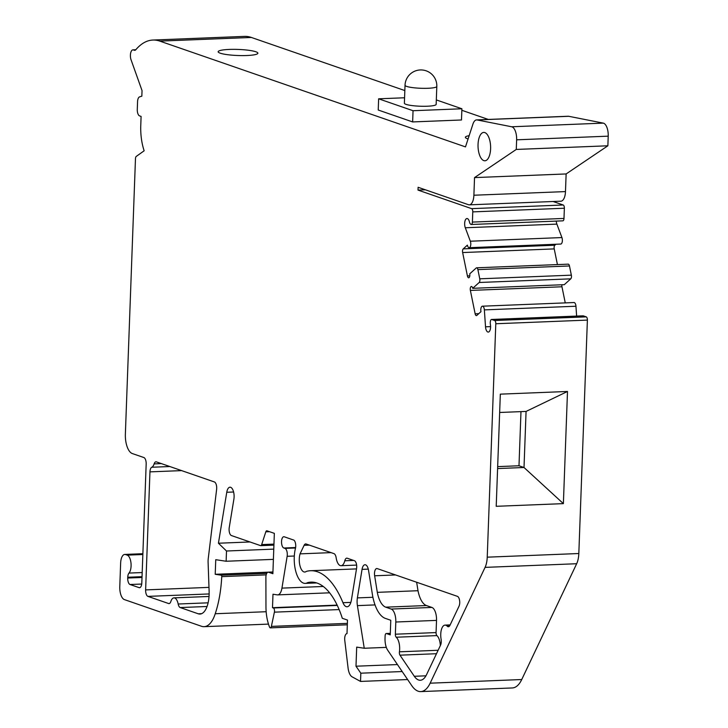 <?xml version="1.0" encoding="UTF-8"?>
<svg xmlns="http://www.w3.org/2000/svg" width="728" height="728" viewBox="0 0 728 728"><rect width="100%" height="100%" fill="white"/><g stroke="black" fill="none" stroke-linecap="round" stroke-linejoin="round"><path stroke-width="1.09" d="M127.218 555.136L125.534 554.554A10.219 4.523 -92.3 0 0 124.761 554.436A10.219 4.523 -92.3 0 0 120.639 563.081L119.783 586.641A11.357 5.023 -92.3 0 0 124.397 599.599L201.483 626.271A34.07 15.079 -92.3 0 0 204.077 626.672A34.07 15.079 -92.3 0 0 215.224 613.74A81.145 35.909 -92.3 0 0 221.74 576.64A1.137 0.501 -92.3 0 0 221.239 575.193L215.215 574.292L215.752 559.695L226.126 561.252L226.508 551.005L218.436 543.225L226.763 492.274A8.518 3.767 87.7 0 1 229.984 487.205A8.518 3.767 87.7 0 1 233.888 499.153L229.229 527.636A5.678 2.512 -92.3 0 0 231.395 535.535L260.533 545.618A2.839 1.256 -92.3 0 0 260.742 545.654A2.839 1.256 -92.3 0 0 261.671 544.599L265.811 531.831A2.839 1.256 87.7 0 1 266.73 530.776A2.839 1.256 87.7 0 1 266.949 530.803L274.347 533.36L272.873 573.7L268.614 572.226A5.678 2.512 -92.3 0 0 268.186 572.163A5.678 2.512 -92.3 0 0 265.893 577.459L265.966 606.888A28.392 12.567 -92.3 0 0 269.542 627.054A2.275 1.001 -92.3 0 0 270.352 627.864A2.275 1.001 -92.3 0 0 270.361 627.864A2.839 1.256 -92.3 0 0 271.38 626.389L274.392 612.157A2.839 1.256 -92.3 0 0 273.355 607.98L272.49 607.689L272.991 594.23L277.231 594.858A11.357 5.023 -92.3 0 0 277.65 594.885A11.357 5.023 -92.3 0 0 281.945 588.124L287.151 556.301A5.678 2.512 -92.3 0 0 284.985 548.402L283.838 548.011A5.678 2.512 87.7 0 1 281.527 542.014A5.678 2.512 87.7 0 1 283.82 536.727A5.678 2.512 87.7 0 1 284.257 536.791L293.939 540.149A5.606 2.475 87.7 0 1 295.441 548.421A22.741 10.065 -92.3 0 0 295.887 571.753A22.741 10.065 -92.3 0 0 305.223 583.383A22.741 10.065 -92.3 0 0 307.544 582.664A79.461 35.162 87.7 0 1 311.029 582.127A79.461 35.162 87.7 0 1 342.315 618.29L347.493 620.083L347.001 633.615A5.688 2.512 -92.3 0 0 346.974 633.615A5.688 2.512 -92.3 0 0 344.772 640.403L348.075 667.995A11.366 5.032 -92.3 0 0 352.088 676.822L360.524 681.426L360.824 673.191L355.992 666.211L356.693 647.119L364.255 648.257L357.412 605.623A11.311 5.005 87.7 0 1 357.384 597.897L362.053 569.36A7.762 3.431 87.7 0 1 364.992 564.737A7.762 3.431 87.7 0 1 368.532 570.324L372.618 595.804A34.107 15.088 -92.3 0 0 385.303 618.372L390.781 620.274L390.244 634.861L386.477 633.56A2.839 1.256 -92.3 0 0 386.259 633.524A2.839 1.256 -92.3 0 0 385.112 635.935L385.03 638.192A12.321 5.451 -92.3 0 0 387.724 650.24L411.766 685.649A34.07 15.079 -92.3 0 0 420.748 691.6A34.07 15.079 -92.3 0 0 430.148 683.183L485.075 567.376A17.035 7.535 -92.3 0 0 487.232 557.175L495.795 323.751A2.839 1.256 -92.3 0 0 494.64 320.511L491.737 319.51A2.839 1.256 -92.3 0 0 491.518 319.474A2.839 1.256 -92.3 0 0 490.445 321.166L490.317 321.949A2.839 1.256 -92.3 0 0 490.299 323.714L490.481 325.088A5.733 2.539 87.7 0 1 488.27 332.077A5.733 2.539 87.7 0 1 485.521 326.817L484.357 309.882A4.031 1.784 -92.3 0 0 482.427 306.188A4.031 1.784 -92.3 0 0 480.971 311.675L476.831 315.415A2.839 1.256 87.7 0 1 476.403 315.606A2.839 1.256 87.7 0 1 475.147 313.804L470.37 290.426A2.894 1.283 87.7 0 1 471.416 286.477A2.894 1.283 87.7 0 1 472.7 288.324L479.17 282.491A2.839 1.256 -92.3 0 0 479.761 278.815L477.887 269.615A2.839 1.256 -92.3 0 0 476.631 267.804A2.839 1.256 -92.3 0 0 476.203 267.995L469.733 273.837A2.894 1.283 87.7 0 1 468.695 277.778A2.894 1.283 87.7 0 1 467.412 275.93L462.644 252.552A2.839 1.256 87.7 0 1 463.236 248.876L467.385 245.136A4.031 1.784 -92.3 0 0 469.16 247.702A4.031 1.784 -92.3 0 0 470.67 245.418A4.031 1.784 -92.3 0 0 470.334 241.214L465.301 227.764A5.733 2.539 87.7 0 1 464.828 221.776A5.733 2.539 87.7 0 1 466.966 218.527A5.733 2.539 87.7 0 1 469.305 221.412L469.651 222.632A2.839 1.256 -92.3 0 0 470.279 223.815L470.716 224.242A2.839 1.256 -92.3 0 0 471.253 224.488A2.839 1.256 -92.3 0 0 472.399 222.086L472.772 211.884A2.839 1.256 -92.3 0 0 471.617 208.645L418.009 190.09L418.109 187.287L468.459 204.714A11.357 5.023 -92.3 0 0 469.323 204.841A11.357 5.023 -92.3 0 0 473.892 195.231L474.538 177.596L516.279 149.44L516.634 139.812A11.357 5.023 -92.3 0 0 511.684 126.772L477.14 119.947A11.357 5.023 -92.3 0 0 476.613 119.902A11.357 5.023 -92.3 0 0 472.927 124.115L465.483 146.892L159.787 41.105A90.854 40.204 -92.3 0 0 152.88 40.049A90.854 40.204 -92.3 0 0 135.817 49.713A5.678 2.512 87.7 0 1 134.753 50.323A5.678 2.512 87.7 0 1 134.362 50.268L133.361 49.923A6.243 2.766 -92.3 0 0 132.924 49.859A6.243 2.766 -92.3 0 0 130.603 53.326A6.243 2.766 -92.3 0 0 131.058 59.787L142.042 90.618L141.833 96.196A126.39 55.929 -92.3 0 0 139.503 96.924A5.678 2.512 -92.3 0 0 137.565 101.656L137.283 109.418A5.678 2.512 -92.3 0 0 139.585 115.898L141.096 116.416L140.768 125.389A35.208 15.579 -92.3 0 0 144.153 150.778L136.273 156.411A2.839 1.256 -92.3 0 0 135.472 158.686L125.371 434.106A17.035 7.535 -92.3 0 0 132.296 453.544L143.862 457.539A5.678 2.512 87.7 0 1 146.173 464.018L141.805 582.91A5.678 2.512 87.7 0 1 139.521 587.714A5.678 2.512 87.7 0 1 139.094 587.642L130.03 584.511A5.678 2.512 87.7 0 1 127.728 578.032L127.755 577.249A5.597 2.475 87.7 0 1 128.993 573.072A9.509 4.204 -92.3 0 0 130.994 563.117A9.509 4.204 -92.3 0 0 127.218 555.136L142.852 554.509M490.608 148.776A14.196 6.279 -92.3 0 0 483.765 132.414A14.196 6.279 -92.3 0 0 478.023 145.636A14.196 6.279 -92.3 0 0 483.811 160.615A14.196 6.279 -92.3 0 0 484.894 160.788A14.196 6.279 -92.3 0 0 490.608 148.776M304.104 545.327A5.678 2.512 87.7 0 1 305.678 543.925A5.678 2.512 87.7 0 1 306.106 543.989L333.979 553.635A5.678 2.512 87.7 0 1 336.154 557.794A10.665 4.714 -92.3 0 0 341.059 565.711A10.665 4.714 -92.3 0 0 344.799 560.778A5.678 2.512 87.7 0 1 346.792 558.158A5.678 2.512 87.7 0 1 347.22 558.221L354.427 560.715A5.597 2.475 87.7 0 1 356.565 568.495L351.415 599.99A11.521 5.096 87.7 0 1 347.074 606.77A11.521 5.096 87.7 0 1 342.961 602.702A90.882 40.213 -92.3 0 0 310.574 570.725A90.882 40.213 -92.3 0 0 306.315 571.407A11.384 5.041 87.7 0 1 304.777 572.035A11.384 5.041 87.7 0 1 300 565.856A11.384 5.041 87.7 0 1 300.054 553.862L304.104 545.327L309.364 545.117M168.596 603.53L147.93 596.387A5.678 2.512 87.7 0 1 145.627 589.908L149.95 471.871A5.597 2.475 87.7 0 1 151.77 467.249A9.509 4.204 -92.3 0 0 154.127 463.891A5.597 2.475 87.7 0 1 155.938 461.807A5.597 2.475 87.7 0 1 156.365 461.871L214.396 481.954A5.678 2.512 87.7 0 1 216.644 489.234L208.254 558.549A11.357 5.023 -92.3 0 0 208.099 562.335L209.118 591.2A22.714 10.046 87.7 0 1 199.963 614.059A22.714 10.046 87.7 0 1 198.244 613.795L180.226 607.562A5.597 2.475 87.7 0 1 178.169 604.013A9.509 4.204 -92.3 0 0 173.965 597.861A9.509 4.204 -92.3 0 0 170.852 601.474A5.597 2.475 87.7 0 1 169.014 603.594A5.597 2.475 87.7 0 1 168.596 603.53L169.433 603.494M395.805 622.012A11.357 5.023 -92.3 0 0 391.191 609.054L385.722 607.161A22.75 10.065 87.7 0 1 377.304 592.346L374.647 575.784A5.678 2.512 87.7 0 1 376.776 568.532A5.678 2.512 87.7 0 1 377.213 568.595L457.421 596.35A5.678 2.512 87.7 0 1 459.577 600.382A5.678 2.512 87.7 0 1 459.013 606.233L449.94 625.343A5.678 2.512 87.7 0 1 448.375 626.744A5.678 2.512 87.7 0 1 447.219 626.18A10.665 4.714 -92.3 0 0 445.045 625.115A10.665 4.714 -92.3 0 0 441.086 639.102A5.678 2.512 87.7 0 1 440.549 645.154L426.562 674.638A22.714 10.046 87.7 0 1 420.302 680.252A22.714 10.046 87.7 0 1 414.314 676.285L399.972 655.173A2.794 1.238 87.7 0 1 399.426 651.815A11.193 4.95 -92.3 0 0 396.223 637.228A2.794 1.238 87.7 0 1 395.359 634.206L395.805 622.012L436.518 620.393A11.357 5.023 -92.3 0 0 431.904 607.434L426.426 605.541A22.75 10.065 87.7 0 1 418.009 590.717L416.644 582.245M405.032 85.258L404.377 103.203A15.898 2.43 2.1 0 0 427.3 106.224A15.898 2.43 2.1 0 0 436.154 104.368L436.809 86.423A15.898 15.898 0 0 0 420.293 69.952A15.898 15.898 0 0 0 405.032 85.258A15.898 2.43 2.1 0 0 427.955 88.279A15.898 2.43 2.1 0 0 436.809 86.423M436.318 99.918L461.898 108.772L413.049 110.72L378.633 98.808L404.577 97.77M378.633 98.808L378.223 110.019L412.639 121.931L461.488 119.983L461.898 108.772M468.086 138.939A19.874 3.039 -177.9 0 1 465.383 137.292A19.874 3.039 -177.9 0 1 469.15 135.663M488.279 119.438L461.843 110.292M404.841 90.563L251.369 37.456A90.854 40.204 -92.3 0 0 244.462 36.4L152.88 40.049M246.81 55.519A19.874 3.039 -177.9 0 1 218.163 51.743A19.874 3.039 -177.9 0 1 238.129 49.431A19.874 3.039 -177.9 0 1 257.885 53.199A19.874 3.039 -177.9 0 1 246.81 55.519M412.639 121.931L413.049 110.72M471.253 224.488L562.844 220.839A2.839 1.256 -92.3 0 0 563.991 218.436L564.364 208.235A2.839 1.256 -92.3 0 0 563.208 204.996L553.116 201.51M469.16 247.702L560.751 244.062A4.031 1.784 -92.3 0 0 562.253 241.769A4.031 1.784 -92.3 0 0 561.925 237.565L556.884 224.115A5.733 2.539 87.7 0 1 556.265 221.103M557.43 264.582L554.226 248.903A2.839 1.256 87.7 0 1 554.827 245.227L555.91 244.253M472.7 288.324L564.282 284.675L570.752 278.842A2.839 1.256 -92.3 0 0 571.353 275.166L569.469 265.966A2.839 1.256 -92.3 0 0 568.222 264.155L476.631 267.804M565.256 302.894L561.961 286.777A2.894 1.283 87.7 0 1 561.88 284.775M576.621 316.089L575.948 306.233A4.031 1.784 -92.3 0 0 574.019 302.539L482.427 306.188M420.748 691.6L512.339 687.951A34.07 15.079 -92.3 0 0 521.739 679.533L576.667 563.727A17.035 7.535 -92.3 0 0 578.824 553.526L587.387 320.102A2.839 1.256 -92.3 0 0 586.231 316.862L583.319 315.861A2.839 1.256 -92.3 0 0 583.11 315.825A2.839 1.256 -92.3 0 0 582.891 315.879M469.323 204.841L560.906 201.192A11.357 5.023 -92.3 0 0 565.483 191.591L566.129 173.947L607.871 145.791L608.217 136.163A11.357 5.023 -92.3 0 0 603.275 123.123L568.732 116.298A11.357 5.023 -92.3 0 0 568.195 116.252L476.613 119.902M425.361 189.799L418.009 190.09M500.327 394.148L496.214 506.306L563.381 503.63L567.494 391.473L500.327 394.148M386.322 647.374L364.255 648.257M397.452 664.564L355.992 666.211M402.193 671.544L360.824 673.191M407.625 679.552L360.524 681.426M314.541 582.382L307.544 582.664M337.146 605.114L272.49 607.689M249.968 541.969L218.436 543.225M273.774 549.121L226.508 551.005M273.391 559.368L226.126 561.252M267.95 572.19L215.215 574.292M266.175 574.865L221.74 576.64M266.157 611.72L215.224 613.74M135.727 49.823L133.361 49.923M135.144 50.232L134.362 50.268M607.871 145.791L516.279 149.44M566.129 173.947L474.538 177.596M497.67 466.621L518.991 465.765L520.975 411.629M499.654 412.476L526.071 411.429L524.014 467.503L563.381 503.63M518.991 465.765L524.014 467.503L497.597 468.559M526.071 411.429L567.494 391.473M331.067 552.625L300.054 553.862M440.34 645.59A11.193 4.95 -92.3 0 0 436.927 635.599A2.794 1.238 87.7 0 1 436.063 632.577L436.518 620.393M418.009 590.717L377.304 592.346M251.369 37.456L159.787 41.105M563.208 204.996L471.617 208.645M564.364 208.235L472.772 211.884M563.991 218.436L472.399 222.086M556.884 224.115L465.301 227.764M561.925 237.565L470.334 241.214M554.827 245.227L463.236 248.876M554.226 248.903L462.644 252.552M469.815 275.83L467.412 275.93M569.469 265.966L477.887 269.615M571.353 275.166L479.761 278.815M570.752 278.842L479.17 282.491M561.961 286.777L470.37 290.426M478.778 313.659L475.147 313.804M575.948 306.233L484.357 309.882M490.59 326.617L485.521 326.817M583.319 315.861L491.737 319.51M586.231 316.862L494.64 320.511M587.387 320.102L495.795 323.751M578.824 553.526L487.232 557.175M576.667 563.727L485.075 567.376M521.739 679.533L430.148 683.183M390.299 633.405L386.477 633.56M368.286 569.114L362.053 569.36M372.909 597.279L357.384 597.897M375.038 604.913L357.412 605.623M295.623 547.538L283.838 548.011M295.541 547.984L284.985 548.402M294.312 556.019L287.151 556.301M323.278 586.477L281.945 588.124M337.301 605.432L273.355 607.98M339.139 609.573L274.392 612.157M347.374 623.368L271.38 626.389M347.32 624.797L270.361 627.864L347.32 624.797M272.927 572.053L268.614 572.226M269.487 531.686L265.811 531.831M273.956 544.107L261.671 544.599M233.606 492.001L226.763 492.274M266.703 573.382L221.239 575.193M142.87 553.862L125.534 554.554M568.732 116.298L477.14 119.947M603.275 123.123L511.684 126.772M608.217 136.163L516.634 139.812M565.483 191.591L473.892 195.231M139.949 587.614L139.094 587.642M141.714 584.047L130.03 584.511M142.006 577.468L127.728 578.032M142.042 576.676L127.755 577.249M142.188 572.554L128.993 573.072M209.136 593.948L147.93 596.387M208.108 602.82L178.169 604.013M207.043 606.488L180.226 607.562M201.665 613.659L198.244 613.795M161.361 463.599L154.127 463.891M169.824 466.53L151.77 467.249M181.627 470.616L149.95 471.871M208.982 587.378L145.627 589.908M350.851 602.393L342.961 602.702M353.608 560.433L344.799 560.778M431.904 607.434L391.191 609.054M436.063 632.577L395.359 634.206M436.927 635.599L396.223 637.228M438.12 650.268L399.426 651.815M436.481 653.717L399.972 655.173M425.953 675.821L414.314 676.285M449.485 626.089L447.219 626.18M395.577 574.956L374.647 575.784M426.426 605.541L385.722 607.161M491.518 319.474L583.11 315.825M386.259 633.524L390.299 633.369M305.223 583.383L316.68 582.928M277.65 594.885L329.629 592.82M268.186 572.163L272.936 571.971M260.742 545.654L273.919 545.126M204.077 626.672L268.477 624.105M124.761 554.436L142.879 553.708M132.924 49.859L135.799 49.741M173.965 597.861L209.027 596.469M310.574 570.725L356.502 568.896M341.059 565.711L356.611 565.092M445.045 625.115L450.15 624.906"/></g></svg>
